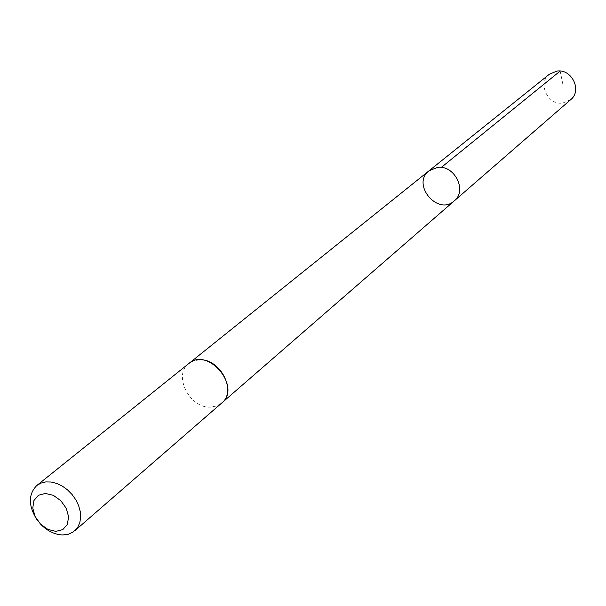 <?xml version="1.0" encoding="UTF-8"?>
<svg xmlns="http://www.w3.org/2000/svg" width="606" height="606" viewBox="0 0 606 606"><rect width="100%" height="100%" fill="white"/><g stroke="black" fill="none" stroke-linecap="round" stroke-linejoin="round"><path stroke-width="0.45" stroke-dasharray="3.03 2.27" d="M549.468 74.159C537.31 82.954 547.597 105.368 562.679 103.081L570.746 99.626M199.101 359.85L193.549 360.903L188.814 363.539C172.665 375.046 189.678 408.671 210.714 407.08L216.721 405.959L222.054 402.732M454.288 200.859C437.827 216.319 410.974 184.171 429.116 170.725M189.117 363.297L188.814 363.539C172.657 375.046 189.678 408.679 210.721 407.088L216.721 405.967L221.766 402.982M36.989 519.804L40.958 524.554M560.164 71.061L562.921 84.545"/><path stroke-width="0.91" d="M437.661 167.362C454.674 164.976 467.4 190.738 454.288 200.859C437.827 216.319 410.974 184.171 429.116 170.725L437.661 167.362C454.674 164.976 467.4 190.738 454.288 200.859L570.746 99.626C582.358 90.605 571.837 68.675 556.982 71.076L549.468 74.159L429.116 170.725L437.661 167.362M40.958 524.554C47.639 531.174 54.873 534.643 62.668 534.962L68.342 534.242L73.258 531.954L77.78 527.197L79.818 522.599L80.659 517.304L80.257 511.562L78.636 505.654L75.871 499.874L72.091 494.519L67.493 489.845L62.304 486.095L56.775 483.444L51.192 482.028L45.829 481.914L40.95 483.096L36.792 485.512L188.814 363.532C207.956 346.443 241.999 387.196 221.766 402.982C237.279 391.188 219.91 357.941 199.101 359.85M36.792 485.512C28.164 494.322 28.232 505.752 36.989 519.804M55.858 531.379L62.797 529.606L67.357 524.417L68.607 516.835L66.274 508.351L60.812 500.67L53.328 495.337L45.321 493.428L38.398 495.307L33.921 500.556L32.762 508.131L35.118 516.532L40.519 524.122L47.912 529.409L55.858 531.379M441.32 167.423L560.164 71.061M222.054 402.732L454.288 200.859M189.117 363.297L429.116 170.725M221.766 402.982L74.667 530.856"/></g></svg>
